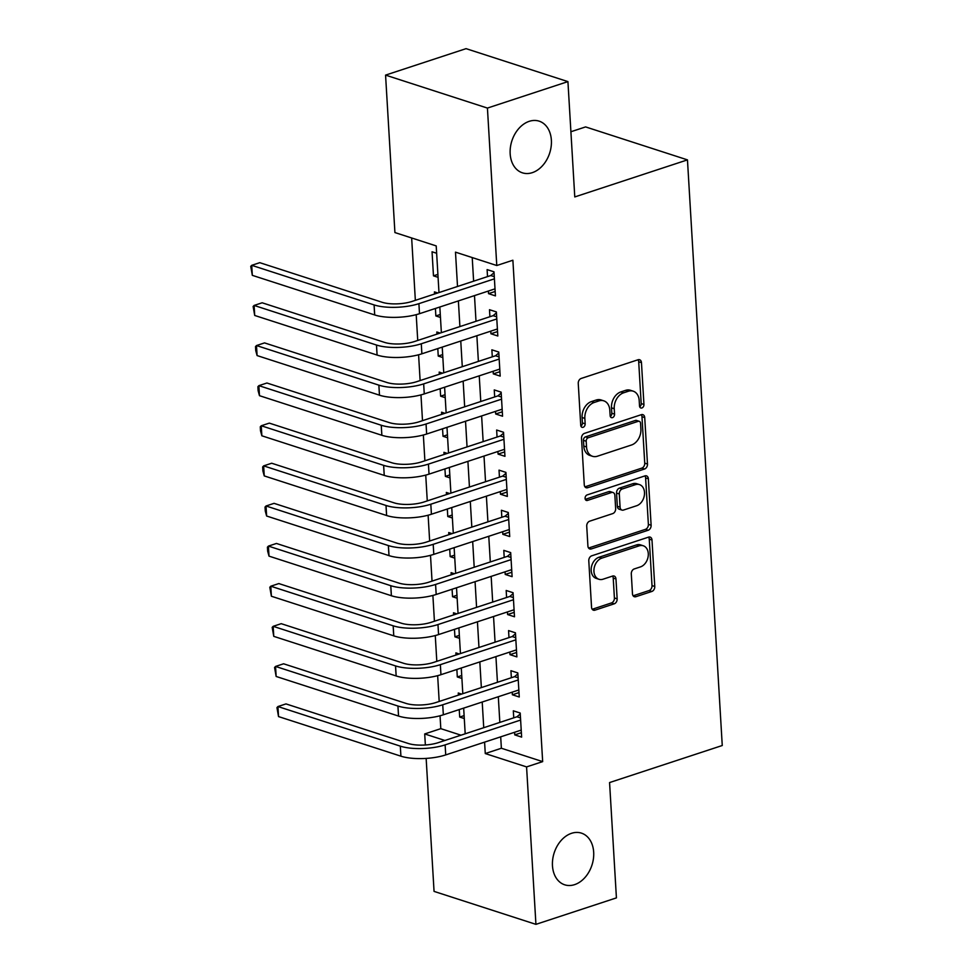 <?xml version="1.0" encoding="UTF-8"?>
<svg xmlns="http://www.w3.org/2000/svg" width="973" height="973" viewBox="0 0 973 973"><rect width="100%" height="100%" fill="white"/><g stroke="black" fill="none" stroke-linecap="round" stroke-linejoin="round"><path stroke-width="1.46" d="M641.9 407.967A2.919 2.128 107.9 0 0 643.944 404.488L641.462 362.649A4.16 3.041 107.9 0 0 639.577 359.73A4.16 3.041 107.9 0 0 638.069 359.755L581.173 378.461A4.16 3.041 107.9 0 0 578.254 383.435L580.735 425.262A2.919 2.128 107.9 0 0 582.049 427.317A2.919 2.128 107.9 0 0 583.119 427.293A2.919 2.128 107.9 0 0 585.162 423.814L584.846 418.402A13.33 9.742 107.9 0 1 594.211 402.469L598.942 400.912A13.33 9.742 107.9 0 1 603.795 400.84A13.33 9.742 107.9 0 1 609.803 410.192L610.132 415.605A2.919 2.128 107.9 0 0 611.445 417.648A2.919 2.128 107.9 0 0 612.504 417.636A2.919 2.128 107.9 0 0 614.559 414.145L614.231 408.733A13.33 9.742 107.9 0 1 623.596 392.812L628.339 391.255A13.33 9.742 107.9 0 1 633.192 391.17A13.33 9.742 107.9 0 1 639.2 400.523L639.516 405.936A2.919 2.128 107.9 0 0 640.83 407.979A2.919 2.128 107.9 0 0 641.9 407.967M639.699 406.799A2.919 2.128 107.9 0 0 641.195 403.588L638.702 361.761A4.16 3.041 107.9 0 0 638.057 359.755M580.917 426.138A2.919 2.128 107.9 0 0 582.413 422.927L582.085 417.502L584.846 418.402M610.302 416.468A2.919 2.128 107.9 0 0 611.798 413.257L611.482 407.845L614.231 408.733M571.552 833.302A27.159 19.861 107.9 0 0 552.713 859.317A27.159 19.861 107.9 0 0 564.717 884.81A27.159 19.861 107.9 0 0 574.593 884.639A27.159 19.861 107.9 0 0 593.433 858.636A27.159 19.861 107.9 0 0 581.428 833.131A27.159 19.861 107.9 0 0 571.552 833.302M529.251 121.321A27.159 19.861 107.9 0 0 510.411 147.337A27.159 19.861 107.9 0 0 522.416 172.829A27.159 19.861 107.9 0 0 532.304 172.659A27.159 19.861 107.9 0 0 551.132 146.655A27.159 19.861 107.9 0 0 539.139 121.151A27.159 19.861 107.9 0 0 529.251 121.321M632.474 593.81A4.16 3.041 107.9 0 0 634.36 596.729A4.16 3.041 107.9 0 0 635.868 596.704L651.837 591.462A4.16 3.041 107.9 0 0 654.756 586.476L651.995 540.027A4.16 3.041 107.9 0 0 650.122 537.096A4.16 3.041 107.9 0 0 648.602 537.12L591.718 555.826A4.16 3.041 107.9 0 0 588.787 560.801L591.548 607.261A4.16 3.041 107.9 0 0 593.433 610.193A4.16 3.041 107.9 0 0 594.941 610.168L614.218 603.819A4.16 3.041 107.9 0 0 617.15 598.845L615.97 578.959A4.16 3.041 107.9 0 0 614.085 576.04A4.16 3.041 107.9 0 0 612.576 576.065L603.017 579.215A11.141 8.149 107.9 0 1 598.954 579.276A11.141 8.149 107.9 0 1 594.041 568.816A11.141 8.149 107.9 0 1 601.764 558.149L639.212 545.829A11.141 8.149 107.9 0 1 643.275 545.768A11.141 8.149 107.9 0 1 648.188 556.228A11.141 8.149 107.9 0 1 640.465 566.894L634.226 568.95A4.16 3.041 107.9 0 0 631.295 573.924L632.474 593.81M438.981 292.569L436.208 245.914L394.916 232.559L385.563 75.116L466.055 48.65L567.928 81.61L574.775 196.935L687.461 159.876L722.258 745.513L609.572 782.56L616.42 897.884L535.928 924.35L434.055 891.39L426.15 758.405M567.928 81.61L487.424 108.076L496.777 265.52L455.486 252.153L457.517 286.476M500.694 736.841L501.375 748.249L542.666 761.616L512.88 260.229L496.777 265.52M542.666 761.616L526.575 766.906L535.928 924.35M644.552 469.01A4.16 3.041 107.9 0 0 647.483 464.036L644.722 417.575A4.16 3.041 107.9 0 0 642.849 414.656A4.16 3.041 107.9 0 0 641.329 414.68L584.445 433.386A4.16 3.041 107.9 0 0 581.513 438.361L584.274 484.822A4.16 3.041 107.9 0 0 586.16 487.741A4.16 3.041 107.9 0 0 587.668 487.716L644.552 469.01L641.803 468.122A4.16 3.041 107.9 0 0 644.734 463.148L641.973 416.687A4.16 3.041 107.9 0 0 641.316 414.68M648.359 478.801L651.119 525.262A4.16 3.041 107.9 0 1 648.2 530.236L591.304 548.942A4.16 3.041 107.9 0 1 589.796 548.967A4.16 3.041 107.9 0 1 587.911 546.035L586.731 526.162A4.16 3.041 107.9 0 1 589.662 521.187L612.735 513.598A4.16 3.041 107.9 0 0 615.654 508.624L614.875 495.427A4.16 3.041 107.9 0 0 612.99 492.508A4.16 3.041 107.9 0 0 611.482 492.533L587.461 500.426A2.919 2.128 107.9 0 1 586.403 500.45A2.919 2.128 107.9 0 1 585.114 497.714A2.919 2.128 107.9 0 1 587.133 494.916L644.965 475.894A4.16 3.041 107.9 0 1 646.486 475.87A4.16 3.041 107.9 0 1 648.359 478.801L645.61 477.913L648.371 524.362L651.119 525.262M459.244 709.572L459.694 717.065L464.121 715.605M461.603 694.077L458.259 692.995L458.38 695.136M456.86 669.46L457.31 676.953L461.737 675.493M459.232 653.965L455.875 652.883L456.009 655.036M454.476 629.349L454.926 636.841L459.353 635.381M456.848 613.854L453.491 612.771L453.625 614.924M452.092 589.237L452.542 596.729L456.969 595.269M454.464 573.742L451.107 572.659L451.241 574.812M449.708 549.125L450.158 556.617L454.586 555.157M452.08 533.63L448.723 532.547L448.857 534.7M447.325 509.013L447.775 516.505L452.202 515.045M449.696 493.53L446.339 492.435L446.473 494.588M444.941 468.901L445.391 476.393L449.818 474.933M447.312 453.418L443.956 452.323L444.089 454.476M442.557 428.789L443.007 436.281L447.434 434.834M444.929 413.306L441.572 412.211L441.706 414.364M440.173 388.677L440.623 396.169L445.05 394.722M442.545 373.194L439.188 372.1L439.322 374.252M437.801 348.565L438.239 356.057L442.666 354.61M440.161 333.082L436.816 332L436.938 334.14M435.418 308.453L435.855 315.945L440.283 314.498M437.777 292.97L434.432 291.888L434.554 294.028M488.385 291.036L488.543 293.651L495.427 295.889L493.992 271.82L487.108 269.594L487.522 276.612M490.769 331.148L490.927 333.763L497.811 335.989L496.376 311.932L489.492 309.706L489.906 316.724M493.153 371.26L493.311 373.875L500.183 376.101L498.76 352.044L491.876 349.818L492.289 356.836M495.537 411.372L495.683 413.987L502.567 416.213L501.144 392.155L494.26 389.918L494.673 396.948M497.921 451.484L498.067 454.099L504.951 456.325L503.528 432.267L496.644 430.03L497.057 437.059M500.304 491.596L500.45 494.211L507.334 496.437L505.911 472.379L499.027 470.141L499.441 477.171M502.676 531.708L502.834 534.323L509.718 536.549L508.295 512.491L501.411 510.253L501.825 517.283M505.06 571.82L505.218 574.435L512.102 576.661L510.679 552.591L503.795 550.365L504.209 557.383M507.444 611.932L507.602 614.547L514.486 616.773L513.063 592.703L506.179 590.477L506.592 597.495M509.828 652.044L509.986 654.659L516.87 656.884L515.435 632.815L508.563 630.589L508.976 637.607M512.212 692.156L512.37 694.771L519.254 696.996L517.818 672.927L510.934 670.701L511.36 677.719M472.221 257.565L473.62 281.185M474.483 295.61L476.004 321.297M476.867 335.721L478.388 361.409M479.239 375.833L480.771 401.521M481.623 415.945L483.155 441.633M484.007 456.057L485.539 481.732M486.391 496.169L487.923 521.844M488.774 536.281L490.307 561.956M491.158 576.393L492.691 602.068M493.542 616.505L495.075 642.18M495.926 656.617L497.446 682.292M498.31 696.729L499.83 722.404M514.595 732.268L514.753 734.883L521.637 737.108L520.202 713.039L513.318 710.813L513.744 717.831M411.652 237.971L415.349 300.341M416.201 314.656L417.733 340.453M418.585 354.768L420.117 380.565M420.968 394.88L422.501 420.677M423.352 434.992L424.885 460.788M425.736 475.104L427.269 500.9M428.12 515.216L429.652 541.012M430.504 555.328L432.036 581.124M432.888 595.44L434.42 621.236M435.272 635.551L436.804 661.348M437.655 675.663L439.188 701.46M440.039 715.775L440.805 728.655L460.971 735.187M436.646 253.26L432.048 251.776L433.471 275.833L438.081 277.329M435.855 315.945L440.465 317.441M438.239 356.057L442.849 357.553M440.623 396.169L445.22 397.665M443.007 436.281L447.604 437.777M445.391 476.393L449.988 477.889M447.775 516.505L452.372 518.001M450.158 556.617L454.756 558.113M452.542 596.729L457.14 598.225M454.926 636.841L459.524 638.324M457.31 676.953L461.907 678.436M459.694 717.065L464.291 718.548M687.461 159.876L585.6 126.916L570.896 131.744M385.563 75.116L487.424 108.076M425.359 744.977L424.702 733.946L444.88 740.477M440.805 728.655L424.702 733.946M465.191 733.8L463.671 708.113M462.807 693.688L461.287 668.001M460.436 653.576L458.903 627.889M458.052 613.464L456.519 587.789M455.668 573.352L454.136 547.677M453.284 533.24L451.752 507.565M450.9 493.129L449.368 467.454M448.517 453.017L446.984 427.342M446.133 412.905L444.612 387.23M443.749 372.793L442.229 347.118M441.365 332.681L439.845 307.006M484.59 742.131L485.272 753.552L526.575 766.906M458.38 300.912L459.901 326.587M460.764 341.012L462.284 366.699M463.148 381.124L464.668 406.811M465.532 421.236L467.052 446.923M467.916 461.348L469.436 487.035M470.3 501.46L471.82 527.147M472.683 541.572L474.204 567.259M475.067 581.684L476.588 607.371M477.439 621.796L478.971 647.483M479.823 661.908L481.355 687.595M482.207 702.02L483.739 727.707M501.375 748.249L485.272 753.552M433.471 275.833L437.899 274.386M488.543 293.651L495.16 291.474M490.927 333.763L497.544 331.586M493.311 373.875L499.927 371.698M495.683 413.987L502.311 411.81M498.067 454.099L504.695 451.922M500.45 494.211L507.079 492.034M502.834 534.323L509.463 532.146M505.218 574.435L511.847 572.258M507.602 614.547L514.231 612.37M509.986 654.659L516.602 652.482M512.37 694.771L518.986 692.594M514.753 734.883L521.37 732.705M633.192 391.17L630.431 390.282A13.33 9.742 107.9 0 0 625.59 390.355L628.339 391.255M611.482 407.845A13.33 9.742 107.9 0 1 620.847 391.924L625.59 390.355M603.795 400.84L601.046 399.939A13.33 9.742 107.9 0 0 596.194 400.025L598.942 400.912M582.085 417.502A13.33 9.742 107.9 0 1 591.45 401.581L596.194 400.025M587.668 487.716L584.943 486.828L641.803 468.122M640.562 423.364A2.919 2.128 107.9 0 0 639.237 421.309A2.919 2.128 107.9 0 0 638.179 421.333L588.251 437.753A2.919 2.128 107.9 0 0 586.196 441.231L586.537 446.948A13.33 9.742 107.9 0 0 592.545 456.301A13.33 9.742 107.9 0 0 597.398 456.215L631.526 444.989A13.33 9.742 107.9 0 0 640.891 429.069L640.562 423.364M639.237 421.309L636.488 420.421A2.919 2.128 107.9 0 0 635.43 420.445L638.179 421.333M592.545 456.301L589.796 455.413A13.33 9.742 107.9 0 1 583.788 446.048L583.447 440.343A2.919 2.128 107.9 0 1 585.491 436.865L635.43 420.445M588.568 548.042L645.44 529.348A4.16 3.041 107.9 0 0 648.371 524.362M612.99 492.508L610.241 491.62A4.16 3.041 107.9 0 0 608.721 491.645L585.296 499.344M636.67 505.729A11.141 8.149 107.9 0 0 644.394 495.05A11.141 8.149 107.9 0 0 639.468 484.59A11.141 8.149 107.9 0 0 635.418 484.663L622.221 488.993A4.16 3.041 107.9 0 0 619.302 493.98L620.081 507.164A4.16 3.041 107.9 0 0 621.954 510.083A4.16 3.041 107.9 0 0 623.474 510.059L636.67 505.729M639.468 484.59L636.719 483.703A11.141 8.149 107.9 0 0 632.669 483.763L635.418 484.663M621.954 510.083L619.205 509.195A4.16 3.041 107.9 0 1 617.332 506.276L616.541 493.08A4.16 3.041 107.9 0 1 619.473 488.105L632.669 483.763M645.61 477.913A4.16 3.041 107.9 0 0 644.953 475.906M643.275 545.768L640.514 544.868A11.141 8.149 107.9 0 0 636.464 544.941L639.212 545.829M598.954 579.276L596.206 578.388A11.141 8.149 107.9 0 1 591.28 567.928A11.141 8.149 107.9 0 1 599.003 557.249L636.464 544.941M594.941 610.168L592.216 609.28L611.47 602.932A4.16 3.041 107.9 0 0 614.401 597.957L613.221 578.071A4.16 3.041 107.9 0 0 612.564 576.077M633.131 595.804L649.076 590.562A4.16 3.041 107.9 0 0 652.007 585.588L649.246 539.127A4.16 3.041 107.9 0 0 648.59 537.132M494.284 276.685L490.769 275.541L412.029 301.435A21.211 6.811 176.6 0 1 382.158 302.275L259.779 262.674L251.727 265.325L374.106 304.926A31.829 10.217 -3.4 0 0 418.901 303.661L494.406 278.837M252.323 275.347L250.742 266.371L251.727 265.325L252.323 275.347L374.702 314.948A31.829 10.217 -3.4 0 0 419.497 313.695L495.002 288.859M490.769 275.541L494.041 272.732M496.668 316.797L493.153 315.653L414.401 341.547A21.211 6.811 176.6 0 1 384.542 342.387L262.163 302.785L254.111 305.437L376.49 345.038A31.829 10.217 -3.4 0 0 421.285 343.773L496.789 318.949M254.707 315.459L253.126 306.483L254.111 305.437L254.707 315.459L377.086 355.06A31.829 10.217 -3.4 0 0 421.881 353.807L497.385 328.971M493.153 315.653L496.425 312.844M499.052 356.909L495.537 355.765L416.785 381.659A21.211 6.811 176.6 0 1 386.926 382.498L264.547 342.897L256.495 345.549L378.874 385.15A31.829 10.217 -3.4 0 0 423.669 383.885L499.173 359.061M257.091 355.571L255.741 350.608L255.51 346.595L256.495 345.549L257.091 355.571L379.47 395.172A31.829 10.217 -3.4 0 0 424.264 393.919L499.769 369.083M495.537 355.765L498.808 352.956M501.436 397.02L497.921 395.877L419.168 421.771A21.211 6.811 176.6 0 1 389.309 422.61L266.93 383.009L258.879 385.649L381.258 425.25A31.829 10.217 -3.4 0 0 426.052 423.997L501.557 399.173M259.475 395.683L258.125 390.72L257.894 386.707L258.879 385.649L259.475 395.683L381.854 435.284A31.829 10.217 -3.4 0 0 426.648 434.031L502.153 409.195M497.921 395.877L501.192 393.068M503.819 437.132L500.292 435.989L421.552 461.883A21.211 6.811 176.6 0 1 391.693 462.722L269.314 423.121L261.263 425.76L383.642 465.362A31.829 10.217 -3.4 0 0 428.436 464.109L503.941 439.285M261.859 435.795L260.509 430.832L260.278 426.819L261.263 425.76L261.859 435.795L384.238 475.396A31.829 10.217 -3.4 0 0 429.032 474.131L504.537 449.307M500.292 435.989L503.576 433.18M506.191 477.244L502.676 476.101L423.936 501.995A21.211 6.811 176.6 0 1 394.077 502.834L271.698 463.233L263.647 465.872L386.026 505.474A31.829 10.217 -3.4 0 0 430.82 504.221L506.325 479.397M264.242 475.906L262.892 470.944L262.661 466.931L263.647 465.872L264.242 475.906L386.622 515.508A31.829 10.217 -3.4 0 0 431.416 514.243L506.921 489.419M502.676 476.101L505.96 473.292M508.575 517.344L505.06 516.213L426.32 542.107A21.211 6.811 176.6 0 1 396.461 542.946L274.07 503.345L266.03 505.984L388.409 545.585A31.829 10.217 -3.4 0 0 433.204 544.333L508.709 519.509M266.626 516.018L265.276 511.056L265.045 507.042L266.03 505.984L266.626 516.018L389.005 555.619A31.829 10.217 -3.4 0 0 433.8 554.355L509.305 529.531M505.06 516.213L508.344 513.403M510.959 557.456L507.444 556.325L428.704 582.219A21.211 6.811 176.6 0 1 398.845 583.058L276.454 543.457L268.414 546.096L390.793 585.697A31.829 10.217 -3.4 0 0 435.588 584.445L511.093 559.621M269.01 556.13L267.66 551.168L267.429 547.154L268.414 546.096L269.01 556.13L391.389 595.731A31.829 10.217 -3.4 0 0 436.184 594.467L511.689 569.643M507.444 556.325L510.728 553.515M513.343 597.568L509.828 596.437L431.088 622.331A21.211 6.811 176.6 0 1 401.229 623.17L278.837 583.569L270.798 586.208L393.177 625.809A31.829 10.217 -3.4 0 0 437.972 624.557L513.476 599.733M271.394 596.242L269.801 587.266L270.798 586.208L271.394 596.242L393.773 635.843A31.829 10.217 -3.4 0 0 438.568 634.578L514.072 609.755M509.828 596.437L513.112 593.615M515.726 637.68L512.212 636.549L433.471 662.443A21.211 6.811 176.6 0 1 403.6 663.282L281.221 623.681L273.17 626.32L395.561 665.921A31.829 10.217 -3.4 0 0 440.355 664.668L515.86 639.845M273.766 636.354L272.185 627.378L273.17 626.32L273.766 636.354L396.157 675.955A31.829 10.217 -3.4 0 0 440.951 674.69L516.456 649.867M512.212 636.549L515.495 633.727M518.11 677.792L514.595 676.661L435.855 702.555A21.211 6.811 176.6 0 1 405.984 703.394L283.605 663.793L275.554 666.432L397.945 706.033A31.829 10.217 -3.4 0 0 442.739 704.78L518.244 679.957M276.15 676.466L274.568 667.49L275.554 666.432L276.15 676.466L398.541 716.067A31.829 10.217 -3.4 0 0 443.335 714.802L518.84 689.979M514.595 676.661L517.879 673.839M520.494 717.904L516.979 716.773L438.239 742.667A21.211 6.811 176.6 0 1 408.368 743.506L285.989 703.905L277.937 706.544L400.317 746.145A31.829 10.217 -3.4 0 0 445.123 744.892L520.628 720.056M278.533 716.578L276.952 707.602L277.937 706.544L278.533 716.578L400.912 756.179A31.829 10.217 -3.4 0 0 445.719 754.914L521.224 730.091M516.979 716.773L520.263 713.951M641.195 403.588L643.944 404.488M582.413 422.927L585.162 423.814M611.798 413.257L614.559 414.145M620.847 391.924L623.596 392.812M591.45 401.581L594.211 402.469M638.702 361.761L641.462 362.649M641.973 416.687L644.722 417.575M644.734 463.148L647.483 464.036M585.491 436.865L588.251 437.753M583.447 440.343L586.196 441.231M583.788 446.048L586.537 446.948M645.44 529.348L648.2 530.236M588.58 548.054L591.304 548.942M608.721 491.645L611.482 492.533M585.551 499.806L587.461 500.426M619.473 488.105L622.221 488.993M616.541 493.08L619.302 493.98M617.332 506.276L620.081 507.164M599.003 557.249L601.764 558.149M613.221 578.071L615.97 578.959M614.401 597.957L617.15 598.845M611.47 602.932L614.218 603.819M649.246 539.127L651.995 540.027M652.007 585.588L654.756 586.476M649.076 590.562L651.837 591.462M633.143 595.817L635.868 596.704M418.901 303.661L419.497 313.695M374.106 304.926L374.702 314.948M421.285 343.773L421.881 353.807M376.49 345.038L377.086 355.06M423.669 383.885L424.264 393.919M378.874 385.15L379.47 395.172M426.052 423.997L426.648 434.031M381.258 425.25L381.854 435.284M428.436 464.109L429.032 474.131M383.642 465.362L384.238 475.396M430.82 504.221L431.416 514.243M386.026 505.474L386.622 515.508M433.204 544.333L433.8 554.355M388.409 545.585L389.005 555.619M435.588 584.445L436.184 594.467M390.793 585.697L391.389 595.731M437.972 624.557L438.568 634.578M393.177 625.809L393.773 635.843M440.355 664.668L440.951 674.69M395.561 665.921L396.157 675.955M442.739 704.78L443.335 714.802M397.945 706.033L398.541 716.067M445.123 744.892L445.719 754.914M400.317 746.145L400.912 756.179"/></g></svg>
